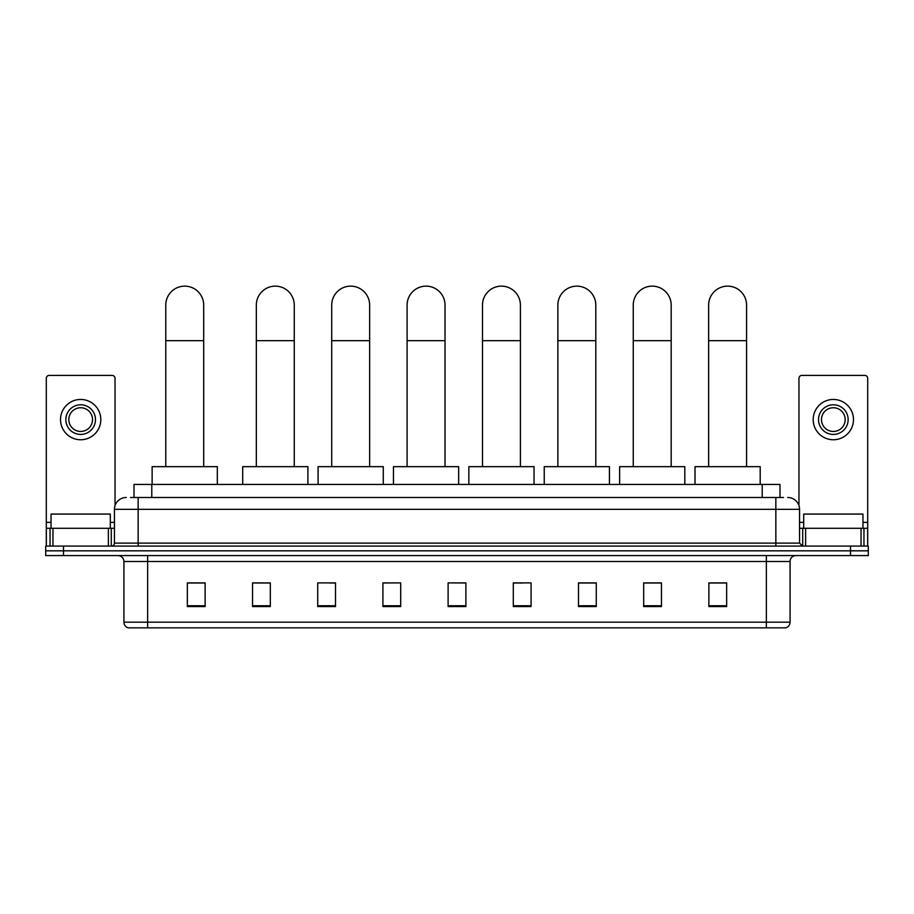 <?xml version="1.0" encoding="UTF-8"?>
<svg xmlns="http://www.w3.org/2000/svg" width="914" height="914" viewBox="0 0 914 914"><rect width="100%" height="100%" fill="white"/><g stroke="black" fill="none" stroke-linecap="round" stroke-linejoin="round"><path stroke-width="1.37" d="M134.015 497.479L134.015 484.443L779.985 484.443L779.985 497.479M130.725 497.479L783.549 497.479M130.451 497.479L138.151 497.479L138.151 509.327L114.444 509.327L114.444 543.11A2.959 2.959 0 0 1 111.485 546.081M126.303 497.479A11.848 11.848 0 0 0 114.444 509.327M787.697 497.479A11.848 11.848 0 0 1 799.556 509.327L799.556 543.11L802.515 546.081M63.477 546.081L45.7 546.081L45.7 550.822L63.477 550.822L45.7 550.822L45.7 555.563L63.477 555.563L63.477 550.822L850.523 550.822L63.477 550.822L63.477 546.081L850.523 546.081L850.523 550.822L868.3 550.822L850.523 550.822L850.523 555.563L63.477 555.563M850.523 555.563L868.3 555.563L868.3 546.081L850.523 546.081M790.073 622.171C789.902 625.016 788.485 626.913 785.8 627.861L766.366 627.861L766.366 622.171L790.073 622.171L790.073 561.482A5.93 5.93 0 0 1 795.991 555.563M766.366 627.861L128.2 627.861A5.93 5.93 0 0 1 123.927 622.171L123.927 561.482C123.584 557.883 121.608 555.906 118.009 555.563M726.653 606.588L726.653 582.881L708.876 582.881L708.876 606.588L726.653 606.588M661.462 606.588L661.462 582.881L643.684 582.881L643.684 606.588L661.462 606.588M596.271 606.588L596.271 582.881L578.493 582.881L578.493 606.588L596.271 606.588M531.08 606.588L531.08 582.881L513.302 582.881L513.302 606.588L531.08 606.588M205.124 606.588L205.124 582.881L187.347 582.881L187.347 606.588L205.124 606.588M270.315 606.588L270.315 582.881L252.538 582.881L252.538 606.588L270.315 606.588M335.507 606.588L335.507 582.881L317.729 582.881L317.729 606.588L335.507 606.588M400.698 606.588L400.698 582.881L382.92 582.881L382.92 606.588L400.698 606.588M465.889 606.588L465.889 582.881L448.111 582.881L448.111 606.588L465.889 606.588M400.698 582.881L382.92 582.995L400.698 582.881M329.348 582.995L335.507 582.995M253.955 582.995L270.315 582.995M513.302 582.995L522.785 582.995M448.111 582.881L465.889 582.995L448.111 582.881M205.124 582.995L187.347 582.995M596.271 582.995L578.493 582.995M661.462 582.995L643.684 582.995M726.653 582.995L708.876 582.995M110.297 528.292L110.297 514.068L51.035 514.068L51.035 528.292M108.378 546.081L108.378 528.292L52.955 528.292L52.955 546.081M115.038 505.625L115.038 378.35A2.959 2.959 0 0 0 112.079 375.391L49.253 375.391A2.959 2.959 0 0 0 46.294 378.35L46.294 528.292L52.955 528.292M108.378 528.292L114.444 528.292M46.294 546.081L46.294 528.292M80.672 404.788A14.818 14.818 0 0 0 65.854 419.606A14.818 14.818 0 0 0 80.672 434.424A14.818 14.818 0 0 0 95.479 419.606A14.818 14.818 0 0 0 80.672 404.788M80.672 407.747A11.848 11.848 0 0 0 68.813 419.606A11.848 11.848 0 0 0 80.672 431.454A11.848 11.848 0 0 0 92.52 419.606A11.848 11.848 0 0 0 80.672 407.747M80.672 439.748A20.154 20.154 0 0 0 100.814 419.606A20.154 20.154 0 0 0 80.672 399.452A20.154 20.154 0 0 0 60.518 419.606A20.154 20.154 0 0 0 80.672 439.748M165.777 466.666L165.777 305.105A18.966 18.966 0 0 1 184.731 286.139A18.966 18.966 0 0 1 203.696 305.105A18.966 18.966 0 0 0 184.731 286.139M203.696 466.666L203.696 305.105M217.326 484.443L217.326 466.666L152.135 466.666L152.135 484.443M256.331 466.666L256.331 305.105A18.966 18.966 0 0 1 275.297 286.139A18.966 18.966 0 0 1 294.262 305.105A18.966 18.966 0 0 0 275.297 286.139M294.262 466.666L294.262 305.105M307.892 484.443L307.892 466.666L242.701 466.666L242.701 484.443M331.713 466.666L331.713 305.105A18.966 18.966 0 0 1 350.679 286.139A18.966 18.966 0 0 1 369.644 305.105A18.966 18.966 0 0 0 350.679 286.139M369.644 466.666L369.644 305.105M383.274 484.443L383.274 466.666L318.083 466.666L318.083 484.443M407.096 466.666L407.096 305.105A18.966 18.966 0 0 1 426.061 286.139A18.966 18.966 0 0 1 445.027 305.105A18.966 18.966 0 0 0 426.061 286.139M445.027 466.666L445.027 305.105M458.657 484.443L458.657 466.666L393.466 466.666L393.466 484.443M482.489 466.666L482.489 305.105A18.966 18.966 0 0 1 501.443 286.139A18.966 18.966 0 0 1 520.409 305.105A18.966 18.966 0 0 0 501.443 286.139M520.409 466.666L520.409 305.105M534.05 484.443L534.05 466.666L468.848 466.666L468.848 484.443M557.871 466.666L557.871 305.105A18.966 18.966 0 0 1 576.837 286.139A18.966 18.966 0 0 1 595.802 305.105A18.966 18.966 0 0 0 576.837 286.139M595.802 466.666L595.802 305.105M609.432 484.443L609.432 466.666L544.241 466.666L544.241 484.443M633.253 466.666L633.253 305.105A18.966 18.966 0 0 1 652.219 286.139A18.966 18.966 0 0 1 671.184 305.105A18.966 18.966 0 0 0 652.219 286.139M671.184 466.666L671.184 305.105M684.815 484.443L684.815 466.666L619.623 466.666L619.623 484.443M708.636 466.666L708.636 305.105A18.966 18.966 0 0 1 727.601 286.139A18.966 18.966 0 0 1 746.567 305.105A18.966 18.966 0 0 0 727.601 286.139M746.567 466.666L746.567 305.105M760.197 484.443L760.197 466.666L695.006 466.666L695.006 484.443M861.045 546.081L861.045 528.292L805.622 528.292L805.622 546.081M861.045 528.292L867.706 528.292L867.706 378.35A2.959 2.959 0 0 0 864.747 375.391L801.921 375.391A2.959 2.959 0 0 0 798.962 378.35L798.962 505.625M799.556 528.292L805.622 528.292M867.706 528.292L867.706 546.081M833.328 404.788A14.818 14.818 0 0 0 818.521 419.606A14.818 14.818 0 0 0 833.328 434.424A14.818 14.818 0 0 0 848.146 419.606A14.818 14.818 0 0 0 833.328 404.788M833.328 407.747A11.848 11.848 0 0 0 821.48 419.606A11.848 11.848 0 0 0 833.328 431.454A11.848 11.848 0 0 0 845.187 419.606A11.848 11.848 0 0 0 833.328 407.747M833.328 439.748A20.154 20.154 0 0 0 853.482 419.606A20.154 20.154 0 0 0 833.328 399.452A20.154 20.154 0 0 0 813.186 419.606A20.154 20.154 0 0 0 833.328 439.748M862.965 528.292L862.965 514.068L803.703 514.068L803.703 528.292M151.793 497.479L151.793 484.443M762.207 497.479L762.207 484.443M138.151 546.081L138.151 543.11L799.556 543.11M114.444 543.11L138.151 543.11L138.151 509.327L775.849 509.327L775.849 546.081M799.556 509.327L775.849 509.327L775.849 497.479M766.366 555.563L766.366 561.482L123.927 561.482M790.073 561.482L766.366 561.482L766.366 622.171L147.634 622.171L147.634 627.861M123.927 622.171L147.634 622.171L147.634 555.563M465.889 605.765L448.111 605.765M400.698 605.765L382.92 605.765M335.507 605.765L317.729 605.765M270.315 605.765L252.538 605.765M205.124 605.765L187.347 605.765M531.08 605.765L513.302 605.765M596.271 605.765L578.493 605.765M661.462 605.765L643.684 605.765M726.653 605.765L708.876 605.765M114.444 522.374L110.297 522.374M51.035 522.374L46.294 522.374M111.291 528.292L111.291 546.081M46.34 528.292L46.34 546.081M50.041 546.081L50.041 528.292M165.777 340.659L203.696 340.659M256.331 340.659L294.262 340.659M331.713 340.659L369.644 340.659M407.096 340.659L445.027 340.659M482.489 340.659L520.409 340.659M557.871 340.659L595.802 340.659M633.253 340.659L671.184 340.659M708.636 340.659L746.567 340.659M867.706 522.374L862.965 522.374M803.703 522.374L799.556 522.374M867.66 546.081L867.66 528.292M863.959 528.292L863.959 546.081M802.709 546.081L802.709 528.292"/></g></svg>
